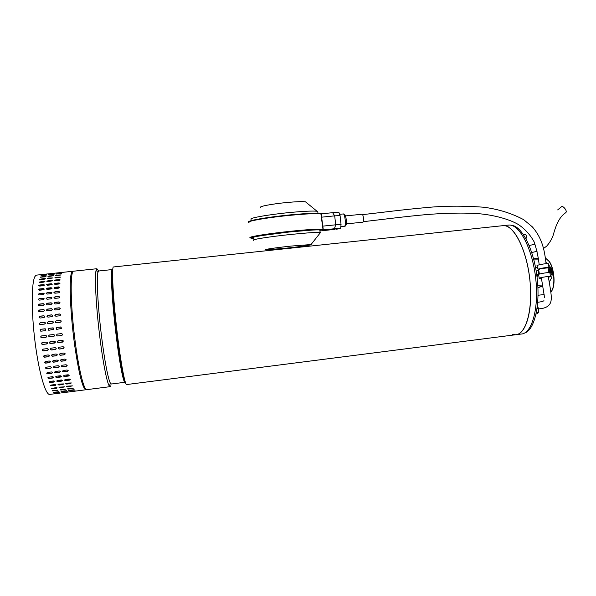 <?xml version="1.0" encoding="UTF-8"?>
<svg xmlns="http://www.w3.org/2000/svg" width="596" height="596" viewBox="0 0 596 596"><rect width="100%" height="100%" fill="white"/><g stroke="black" fill="none" stroke-linecap="round" stroke-linejoin="round"><path stroke-width="0.89" d="M557.67 209.911L561.447 206.797C562.892 205.225 567.37 210.775 565.976 212.414L565.664 212.683M507.874 225.146L509.26 225.035C519.868 224.662 532.593 249.225 535.767 278.943C539.075 308.661 531.781 333.767 521.172 334.043L516.449 334.647M113.635 266.948L113.396 267.008C111.445 267.462 113.151 299.185 117.211 332.881C120.779 363.173 125.16 386.126 126.769 384.532L515.562 334.758C525.448 334.766 532.63 312.103 530.246 284.039C528.019 252.317 514.214 224.111 503.21 225.638L503.62 225.631C514.072 225.281 526.648 249.888 529.829 279.643C533.144 309.391 526.007 334.505 515.562 334.758L512.411 334.349M125.294 382.014L125.071 382.26C123.484 383.794 119.237 361.75 115.818 332.739C111.929 300.54 110.334 270.144 112.242 269.601L112.748 269.72M110.863 385.687L110.245 386.648L109.21 385.88C106.818 382.282 102.676 360.908 99.569 334.967C95.941 305.256 94.481 275.903 96.12 270.226L96.902 268.721L98.653 271.001L97.915 272.476C96.403 277.997 97.841 306.076 101.305 334.453C104.263 359.239 108.189 379.719 110.454 383.243L111.437 384.003L125.071 382.26M98.861 270.979L112.257 269.556M112.674 270.733C111.117 273.184 112.778 302.299 116.421 332.561C119.461 358.27 123.216 379.034 124.996 381.038M73.867 271.158L73.569 271.195C70.075 271.128 70.388 303.483 74.716 337.902C78.419 368.425 84.096 391.401 86.979 389.62L110.036 386.67M508.842 225.042L502.257 225.742M550.875 292.398L552.462 289.455C553.997 284.977 554.258 279.479 553.244 272.975C552.432 268.364 551.121 264.579 549.311 261.629L545.265 257.822M547.523 259.327L549.624 261.905C553.833 268.289 555.42 282.288 552.701 289.105L551.471 291.541M524.413 333.112C534.359 330.504 540.55 305.204 537.018 276.887C533.606 248.554 521.522 225.526 511.264 225.295M549.318 281.983L551.747 277.572L552.581 271.828L549.855 266.345L548.558 264.982M537.979 274.525L537.041 277.028M537.793 285.223L542.591 285.059M537.927 287.741L538.918 287.414M533.867 259.901L538.471 259.886M547.24 263.626L545.899 262.285M537.339 306.448L538.434 308.542L537.041 308.713M536.109 313.95L537.272 313.801L538.62 312.446L536.355 312.729M538.434 308.542L538.62 312.446M538.672 312.215L538.814 310.456L538.024 307.365M47.263 348.615L48.321 349.189L47.531 350.455L43.568 350.932L42.495 350.344L43.292 349.092L47.263 348.615M48.522 356.713L44.558 357.19L43.463 356.572L44.268 355.425L48.231 354.94L49.319 355.551L48.522 356.713L49.356 355.983M49.565 362.659L45.616 363.143L44.506 362.532L45.311 361.467L49.259 360.99L50.362 361.593L49.565 362.659L50.407 361.884M50.653 368.231L46.726 368.723L45.601 368.142L46.406 367.158L50.34 366.674L51.457 367.248L50.653 368.231L51.494 367.449M51.777 373.364L47.866 373.848L46.741 373.327L47.538 372.425L51.457 371.941L52.575 372.463L51.777 373.364L52.604 372.589M52.925 377.983L49.028 378.467L47.904 378.013L48.693 377.201L52.59 376.709L53.714 377.179L52.925 377.983L53.737 377.246M54.065 382.043L50.191 382.535L49.073 382.148L49.855 381.425L53.737 380.941L54.854 381.336L54.065 382.043L54.862 381.358M55.197 385.515L50.235 385.694L51.018 385.068L54.877 384.576L55.987 384.897L55.197 385.515L55.979 384.882M56.307 388.346L51.375 388.607L55.994 387.601L57.097 387.832L56.307 388.346L57.06 387.787M57.372 390.529L52.478 390.879L58.08 390.052M58.393 392.041L53.536 392.481L58.944 391.661M59.354 392.883L54.541 393.405L59.339 392.682M60.241 393.062L55.473 393.673L60.241 393.062M44.968 276.879L40.327 277.095L45.154 276.343L45.996 276.522L44.968 276.879M44.387 279.174L39.701 279.293L44.544 278.444L45.415 278.727L44.387 279.174M43.918 282.109L40.066 282.519L39.18 282.132L44.037 281.2L44.931 281.573L43.918 282.109M43.553 285.663L39.679 286.08L38.77 285.603L39.783 285L43.642 284.583L44.558 285.052L43.553 285.663M43.307 289.812L39.41 290.237L38.479 289.663L39.478 288.986L43.359 288.561L44.298 289.127L43.307 289.812M43.18 294.506L39.269 294.931L38.308 294.275L39.299 293.53L43.203 293.105L44.164 293.754L43.18 294.506M43.18 299.691L39.254 300.123L38.271 299.393L39.247 298.589L43.165 298.156L44.149 298.887L43.18 299.691M43.314 305.316L39.366 305.755L38.36 304.943L39.321 304.102L43.262 303.662L44.268 304.474L43.314 305.316M43.568 311.306L39.612 311.753L38.584 310.866L39.53 309.995L43.478 309.555L44.506 310.441L43.568 311.306M43.948 317.594L39.984 318.041L38.941 317.079L39.865 316.208L43.828 315.761L44.871 316.737L43.948 317.594M44.454 324.082L40.483 324.544L39.425 323.472L40.327 322.66L44.298 322.205L45.348 323.3L44.454 324.082M45.072 330.705L41.102 331.167L40.088 329.856L40.908 329.26L44.886 328.798L45.877 330.154L45.072 330.705M45.803 337.373L41.638 337.843C40.453 337.232 40.446 336.598 41.608 335.921L45.721 335.451C46.942 336.032 46.965 336.673 45.803 337.373L46.048 337.306M46.622 343.981L42.651 344.451L41.675 344.011L42.405 342.566L46.376 342.097L47.33 342.506L46.622 343.981L47.322 343.587M51.226 348.146L55.182 347.669L56.225 348.213L55.45 349.509L51.494 349.986L50.444 349.427L51.226 348.146M52.18 354.464L56.136 353.987L57.209 354.575L56.419 355.752L52.47 356.229L51.383 355.633L52.18 354.464M53.2 360.505L57.142 360.029L58.237 360.617L57.439 361.697L53.506 362.182L52.396 361.586L53.2 360.505M54.266 366.197L58.192 365.713L59.295 366.272L58.497 367.27L54.579 367.754L53.469 367.188L54.266 366.197M55.368 371.457L59.28 370.965L60.382 371.487L59.593 372.388L55.689 372.873L54.571 372.358L55.368 371.457M56.486 376.225L60.375 375.741L61.485 376.195L60.695 377.007L56.814 377.499L55.696 377.045L56.486 376.225M57.611 380.449L61.477 379.965L62.587 380.36L61.798 381.075L57.931 381.559L56.821 381.179L57.611 380.449M58.728 384.092L63.675 383.921L62.885 384.539L59.041 385.023L57.939 384.718L58.728 384.092M59.816 387.109L64.733 386.856L60.129 387.862L59.034 387.638L59.816 387.109M60.874 389.486L65.754 389.143L61.172 390.045L60.084 389.911L60.874 389.486M61.887 391.192L66.722 390.767L62.163 391.557L61.09 391.512L61.887 391.192M62.833 392.228L67.631 391.721L62.833 392.228M63.72 392.6L68.473 392.004L63.72 392.6M48.932 275.941L53.566 275.717L48.76 276.477L47.904 276.291L48.932 275.941L48.053 276.455M48.351 278.041L53.029 277.915L48.209 278.764L47.33 278.474L48.351 278.041L47.412 278.667M47.874 280.791L51.703 280.381L52.597 280.753L47.754 281.692L46.861 281.305L47.874 280.791L46.92 281.521M47.501 284.165L51.353 283.748L52.269 284.225L51.271 284.828L47.412 285.246L46.495 284.761L47.501 284.165L46.495 284.761M47.24 288.144L51.114 287.719L52.053 288.285L51.07 288.963L47.188 289.388L46.25 288.814L47.24 288.144L46.294 289.075M47.099 292.673L50.995 292.249L51.956 292.904L50.98 293.649L47.084 294.074L46.123 293.411L47.099 292.673L46.168 293.701M47.084 297.724L50.995 297.292L51.979 298.03L51.018 298.827L47.106 299.259L46.115 298.514L47.084 297.724L46.175 298.842M47.196 303.222L51.122 302.783L52.128 303.61L51.181 304.437L47.248 304.876L46.242 304.049L47.196 303.222L46.309 304.437M47.427 309.108L51.368 308.668L52.396 309.57L51.465 310.419L47.516 310.859L46.488 309.957L47.427 309.108L46.577 310.427M47.784 315.314L51.733 314.859L52.776 315.858L51.867 316.692L47.911 317.139L46.868 316.156L47.784 315.314L47.002 316.752M48.261 321.751L52.217 321.296L53.26 322.421L52.381 323.174L48.418 323.628L47.367 322.525L48.261 321.751L47.412 322.578L47.613 323.36M48.85 328.336L52.813 327.882L53.774 329.283L49.043 330.244L48.06 328.88L48.85 328.336L48.097 328.903L48.567 330.191M49.55 334.989L53.64 334.52C54.869 335.094 54.899 335.727 53.729 336.435L49.602 336.911C48.403 336.315 48.388 335.675 49.55 334.989M50.347 341.62L54.311 341.158L55.219 341.523L54.549 343.043L50.593 343.512L49.647 343.11L50.347 341.62M59.138 347.2L63.079 346.723L64.1 347.237L63.34 348.563L59.399 349.032L58.363 348.504L59.138 347.2M60.077 353.51L64.01 353.033L65.076 353.607L64.293 354.799L60.36 355.276L59.28 354.702L60.077 353.51M61.075 359.544L65.001 359.068L66.082 359.641L65.292 360.736L61.366 361.221L60.271 360.64L61.075 359.544M62.111 365.229L66.022 364.745L67.117 365.296L66.32 366.302L62.416 366.786L61.313 366.235L62.111 365.229M63.176 370.488L67.072 370.004L68.175 370.511L67.378 371.427L63.489 371.904L62.386 371.405L63.176 370.488M64.264 375.257L68.138 374.772L69.24 375.219L68.443 376.039L64.569 376.523L63.467 376.076L64.264 375.257M65.344 379.481L69.203 378.996L70.298 379.384L69.501 380.106L65.649 380.591L64.554 380.211L65.344 379.481M66.417 383.124L71.334 382.945L70.544 383.571L66.715 384.055L65.62 383.757L66.417 383.124M67.46 386.141L72.347 385.888L67.75 386.893L66.67 386.677L67.46 386.141M68.466 388.517L73.315 388.182L68.741 389.076L67.668 388.942L68.466 388.517M69.419 390.231L74.239 389.806L69.687 390.596L68.629 390.551L69.419 390.231M70.321 391.274L75.096 390.767L70.321 391.274M71.147 391.647L75.886 391.058L71.147 391.647M56.486 275.136L61.105 274.92L56.322 275.672L55.465 275.479L56.486 275.136L55.614 275.643M55.957 277.229L60.621 277.103L55.823 277.952L54.944 277.654L55.957 277.229L55.026 277.848M55.525 279.971L59.339 279.561L60.233 279.941L59.242 280.463L55.421 280.872L54.519 280.478L55.525 279.971L54.519 280.478M55.197 283.331L59.041 282.921L59.958 283.398L58.974 283.994L55.123 284.411L54.206 283.927L55.197 283.331L54.206 283.927M54.981 287.302L58.848 286.877L59.786 287.451L58.81 288.121L54.944 288.546L53.998 287.965L54.981 287.302L54.042 288.226M54.884 291.824L58.766 291.399L59.727 292.062L58.766 292.792L54.877 293.217L53.916 292.554L54.884 291.824L53.96 292.845M54.907 296.86L58.803 296.428L59.786 297.18L58.84 297.963L54.929 298.395L53.945 297.642L54.907 296.86L53.998 297.97M55.041 302.351L58.959 301.911L59.965 302.746L59.026 303.558L55.108 303.997L54.102 303.163L55.041 302.351L54.162 303.55M55.301 308.221L59.235 307.782L60.256 308.706L59.332 309.533L55.398 309.972L54.37 309.056L55.301 308.221L54.452 309.525M55.681 314.412L59.622 313.965L60.658 314.986L59.756 315.791L55.808 316.238L54.772 315.232L55.681 314.412L54.892 315.828M56.173 320.842L60.122 320.387L61.157 321.549L60.285 322.265L56.337 322.719L55.294 321.579L56.173 320.842L55.339 321.631L55.502 322.429M56.769 327.42L60.725 326.958L61.656 328.411L56.963 329.327L56.009 327.912L56.769 327.42L56.046 327.934L56.464 329.26M57.469 334.065L61.537 333.596C62.774 334.155 62.811 334.796 61.641 335.511L57.544 335.98C56.329 335.399 56.307 334.758 57.469 334.065M58.266 340.689L63.094 340.547L62.453 342.104L58.505 342.573L57.596 342.216L58.266 340.689M61.686 273.378L56.076 273.974L61.686 273.378M54.199 274.175L48.567 274.771L54.199 274.175M46.689 274.972L41.035 275.568L46.689 274.972M57.805 272.946L62.334 272.528L57.819 273.072M50.362 273.735L54.899 273.318L50.377 273.862M46.399 274.287L41.847 274.689L46.399 274.287M57.581 341.068L57.633 342.171L58.535 342.529L63.183 341.657M57.238 334.118C56.352 334.915 56.464 335.533 57.581 335.965L61.917 335.436M61.284 327.055L56.814 327.435M61.001 320.745L56.218 320.886M60.591 314.464L59.667 314.047L55.726 314.494M60.226 308.348L59.28 307.886L55.353 308.333M59.958 302.5L59.004 302.045L55.093 302.485M59.786 297.017L58.848 296.592L54.951 297.017M59.734 291.958L58.81 291.586L54.929 292.01M59.794 287.399L55.033 287.503M59.958 283.391L55.242 283.554M60.226 279.971L55.57 280.202M60.583 277.17L55.994 277.475M61.001 275.017L56.523 275.397M68.838 390.358L74.001 389.732M67.743 388.748L73.233 388.115M66.685 386.461L72.317 385.843M65.62 383.757L71.334 382.937M64.539 379.957L65.649 380.367L70.306 379.406M63.452 375.8L64.577 376.322L69.263 375.294M62.357 371.092L63.496 371.725L67.385 371.241L68.205 370.637M61.284 365.877L62.431 366.629L66.335 366.145L67.162 365.497M60.248 360.215L61.388 361.087L65.307 360.61L66.134 359.939M59.257 354.158L60.382 355.171L64.316 354.695L65.135 354.039M58.341 347.766L58.393 348.429L59.429 348.958L63.37 348.489L64.167 347.9M49.684 341.977L49.684 343.065L50.623 343.467L55.264 342.618M49.334 335.041C48.432 335.824 48.537 336.442 49.647 336.896L53.99 336.368M53.357 327.964L48.894 328.359M53.089 321.624L48.306 321.795M52.701 315.344L51.785 314.941L47.829 315.388M52.359 309.22L51.412 308.773L47.479 309.22M52.113 303.364L51.167 302.917L47.24 303.357M51.979 297.866L51.047 297.449L47.136 297.881M51.964 292.807L51.047 292.435L47.151 292.86M52.061 288.233L47.293 288.345M52.269 284.217L47.546 284.389M52.582 280.783L47.918 281.021M52.992 277.974L48.395 278.287M53.461 275.814L48.976 276.194M61.306 391.319L66.484 390.693M60.159 389.709L65.664 389.084M59.056 387.43L64.696 386.819M57.939 384.718L63.668 383.906M56.814 380.926L57.931 381.336L62.595 380.382M55.681 376.761L56.814 377.29L61.507 376.27M54.556 372.046L55.696 372.694L59.6 372.209L60.419 371.613M53.446 366.831L54.594 367.59L58.512 367.106L59.339 366.473M52.381 361.161L53.528 362.048L57.454 361.563L58.281 360.908M51.368 355.097L52.493 356.125L56.441 355.648L57.261 355.007M50.444 348.69L50.474 349.345L51.524 349.904L55.48 349.435L56.27 348.869M41.757 342.901L41.713 343.966L42.688 344.406L46.659 343.937M41.4 335.965C40.491 336.733 40.58 337.358 41.675 337.828L45.84 337.358M45.4 328.873L40.953 329.275L40.133 329.879L40.647 331.123M45.147 322.518L40.372 322.704L39.47 323.524L39.694 324.291M44.782 316.223L43.873 315.835L39.917 316.29L39.09 317.668M44.469 310.091L43.53 309.659L39.582 310.106L38.68 311.328M44.246 304.228L43.314 303.796L39.373 304.236L38.435 305.323M44.149 298.723L43.217 298.313L39.299 298.745L38.33 299.721M44.164 293.649L43.255 293.284L39.351 293.716L38.36 294.566M44.305 289.075L39.53 289.187L38.524 289.924M44.558 285.044L39.828 285.216L38.815 285.842M44.923 281.603L39.239 282.348M45.378 278.786L39.783 279.479M45.892 276.618L40.476 277.259M53.759 392.28L58.378 391.781M52.552 390.678L57.365 390.268M51.398 388.398L56.3 388.1M50.235 385.463L55.197 385.277M49.066 381.894L50.198 382.312L54.065 381.827M47.889 377.73L49.036 378.266L52.925 377.782M46.726 373.014L47.881 373.662L51.792 373.178M45.587 367.784L46.741 368.559L50.675 368.075M44.491 362.107L45.639 363.009L49.587 362.532M43.456 356.035L44.588 357.086L48.544 356.609M42.517 349.621L42.532 350.269L43.597 350.858L48.351 349.837M61.299 273.549L56.501 274.078M53.804 274.339L48.991 274.875M46.287 275.136L41.467 275.672M539.075 269.466L540.43 268.61L548.149 267.85M541.473 278.459L539.238 278.429C537.652 277.989 549.467 275.918 550.495 276.462L548.417 277.363M539.216 278.257L538.605 274.622C537.011 274.16 548.819 272.067 549.847 272.633L549.877 272.812M547.605 276.805L548.342 276.946M538.188 269.116C542.434 267.947 546.033 267.418 548.99 267.537L548.193 268.096M537.473 267.857L537.123 265.749C535.521 265.22 547.307 263.089 548.342 263.723L548.38 263.916M550.361 275.672L550.622 275.277M550.302 275.292L550.957 275.181L552.328 273.087L552.105 270.137L551.091 268.14L548.886 266.904M550.279 271.62L549.169 271.754L550.279 271.62L550.86 273.273L551.33 273.087L551.233 271.657L550.533 271.761M550.034 270.055L550.674 269.839L549.944 268.58L549.482 268.766L549.937 270.547L548.953 271.061L549.199 271.85L550.264 271.627M550.674 269.839L551.002 270.122L550.026 270.457M549.199 271.754L551.844 270.793L551.605 270.003L551.002 270.122M551.337 271.195L551.233 271.657M549.587 268.982L549.944 268.58M549.974 270.517L551.605 270.003M549.318 271.5L549.393 270.837M549.557 271.366L551.844 270.793M550.808 272.908L551.33 273.087M346.254 223.88L362.927 222.174C363.463 221.891 363.62 220.46 363.396 217.883C363.106 215.648 362.703 214.433 362.189 214.232L362.144 214.24M317.854 212.258L317.757 211.371L317.02 211.245C312.535 210.79 303.23 211.237 289.112 212.586C267.857 214.657 248.13 218.225 251.125 219.328M306.337 202.521L305.472 201.82C302.299 201.418 295.959 201.664 286.445 202.551C272.156 203.906 258.738 206.469 260.586 207.415M291.31 246.059C275.575 247.698 261.54 249.806 265.95 249.821L285.365 248.264C299.55 246.781 313.399 244.792 311.023 244.554L291.31 246.059M253.926 240.367C248.837 239.95 268.997 236.679 291.548 234.384C306.97 232.835 316.491 232.209 320.112 232.5L320.022 233.133M336.382 229.222L338.424 228.894L336.382 229.222M338.424 228.871L340.659 228.328L334.416 228.745L322.876 229.929L323.255 229.415L321.602 217.175L334.699 215.856L332.628 212.69L321.08 213.845L321.564 214.217L321.602 217.175M322.6 226.152L335.697 224.811L334.699 215.856L340.07 215.573L338.886 212.377L332.628 212.69M320.417 230.928L335.079 229.318M340.659 228.328L341.054 224.476L340.07 215.573M341.054 224.476L335.697 224.811L334.416 228.745M536.162 270.934L538.523 270.659L538.687 272.484L538.151 269.042L537.197 267.492L535.588 267.678M536.713 274.547L538.27 274.369L536.698 274.89M538.687 272.484L538.27 274.369M538.151 269.042L538.523 270.659M523.556 234.742L525.724 234.504L523.236 234.265M526.693 238.072L526.499 236.254L526.693 238.072L525.65 238.184M525.724 234.504L526.499 236.254M526.022 332.441L526.551 332.136M537.92 287.57L542.718 285.819M34.903 276.239L36.445 275.129L35.186 276.194C31.417 281.372 31.148 311.075 35.052 341.992C38.919 372.94 45.773 395.967 49.937 394.366L55.473 393.673M86.152 389.426L86.055 389.739C82.829 389.315 79.082 374.817 74.813 346.254C70.142 313.444 68.831 277.2 71.773 272.305L72.652 271.292L72.809 271.992M249.068 222.71C243.451 221.794 265.347 217.741 289.842 215.35C306.553 213.755 316.908 213.286 320.909 213.934L321.564 214.217M250.76 237.804C245.187 237.29 267.127 233.647 291.608 231.174C308.311 229.505 318.644 228.857 322.607 229.229L323.255 229.415M344.54 226.249L344.659 226.234C345.337 225.593 345.509 223.388 345.166 219.611C344.719 216.139 344.13 214.247 343.408 213.934L343.296 213.957M253.605 237.476L253.121 237.372M253.665 238.02C246.059 237.856 268.267 234.116 291.325 231.799L291.317 231.799C307.342 230.108 322.019 229.363 320.916 230.235M321.08 213.845C319.084 212.794 308.639 213.152 289.738 214.925C267.991 217.056 247.34 220.624 248.77 221.891M322.876 229.929C323.203 229.125 308.02 229.929 291.6 231.665L257.1 236.187C249.791 237.543 248.659 238.251 253.695 238.311M289.842 215.35L289.723 214.925L310.889 213.346L320.469 213.666L320.909 213.934L323.054 229.87M291.608 231.174L291.6 231.665M535.074 244.181L529.173 245.53M543.627 248.42L546.741 246.073C550.503 241.76 552.924 237.171 554.019 232.291C555.047 228.879 557.759 219.633 563.347 214.538L565.857 212.556M531.751 252.548L537.085 251.266M112.696 270.405L111.854 270.495M503.21 225.638L113.464 266.963M97.915 272.476L96.12 270.226M110.454 383.243L109.418 385.843M96.902 268.721L73.569 271.195M125.093 381.358L124.251 381.462M538.24 258.277L533.584 258.806M544.126 294.528L538.046 295.266M538.404 287.6L542.755 286.02M61.038 392.943L62.915 392.704M68.473 391.989L70.343 391.766M75.878 391.043L85.772 389.777M36.445 275.129L72.652 271.292M549.847 272.633L550.495 276.462M548.342 263.723L548.99 267.537M538.59 269.236L539.402 274.085M548.126 267.693L548.946 272.551M550.726 275.255L550.309 275.352M552.328 273.087L551.091 268.14M362.189 214.232L345.457 215.923M317.02 211.245L305.472 201.82M317.757 211.371L317.966 213.286M319.821 229.922L320.112 232.5M311.023 244.554L320.477 232.559M338.379 228.477L338.424 228.894M344.622 226.242C346.157 226.271 346.686 224.044 346.209 219.552C345.829 215.812 344.898 213.942 343.408 213.934L339.601 214.314M312.796 230.026L291.317 231.799C267.783 234.109 248.361 237.7 253.151 237.73M315.969 229.9L314.695 229.944M248.569 222.01C247.645 221.533 250.774 220.587 257.964 219.172C266.598 217.622 277.185 216.206 289.731 214.925M344.57 226.249L340.83 226.636M538.59 308.87C551.33 308.214 550.95 300.66 551.196 299.691C551.501 295.899 551.069 292.457 548.26 276.47M363.299 221.682C387.534 218.888 403.961 216.646 425.335 214.687C443.998 213.077 464.187 212.571 479.117 213.733C493.771 215.029 509.289 219.149 518.378 224.521C525.009 229.02 530.254 234.802 534.12 241.864C536.631 249.329 538.322 256.98 539.194 264.81M541.317 277.572L544.55 297.568M546.115 263.685C544.573 251.944 543.09 239.279 532.317 226.845L523.541 219.589C511.532 213.249 498.271 209.129 483.766 207.229C463.04 205.717 443.677 205.851 425.686 207.631C403.052 209.628 380.486 212.645 362.606 214.635M537.734 302.314C543.694 301.412 542.42 301.382 543.977 300.742"/></g></svg>
